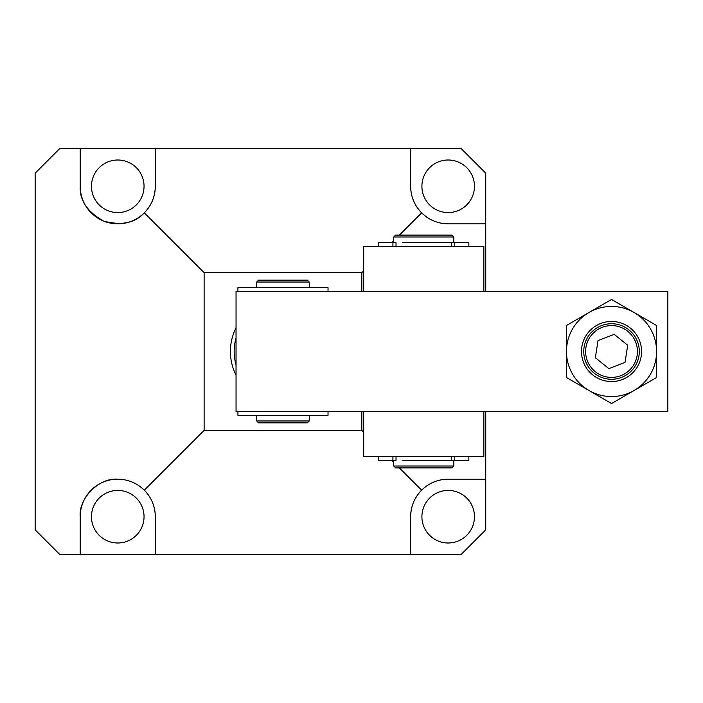 <?xml version="1.0" encoding="UTF-8"?>
<svg xmlns="http://www.w3.org/2000/svg" width="703" height="703" viewBox="0 0 703 703"><rect width="100%" height="100%" fill="white"/><g stroke="black" fill="none" stroke-linecap="round" stroke-linejoin="round"><path stroke-width="1.05" d="M448.189 490.43A26.283 26.283 0 0 1 474.472 516.714A26.283 26.283 0 0 1 448.189 542.997A26.283 26.283 0 0 1 421.905 516.714A26.283 26.283 0 0 1 448.189 490.43M117.761 160.003A26.283 26.283 0 0 1 144.045 186.286A26.283 26.283 0 0 1 117.761 212.57A26.283 26.283 0 0 1 91.469 186.286A26.283 26.283 0 0 1 117.761 160.003M448.189 160.003A26.283 26.283 0 0 1 474.472 186.286A26.283 26.283 0 0 1 448.189 212.57A26.283 26.283 0 0 1 421.905 186.286A26.283 26.283 0 0 1 448.189 160.003M117.761 490.43A26.283 26.283 0 0 1 144.045 516.714A26.283 26.283 0 0 1 117.761 542.997A26.283 26.283 0 0 1 91.469 516.714A26.283 26.283 0 0 1 117.761 490.43M361.825 291.42L361.825 272.65L204.116 272.65L204.116 430.35L144.308 490.167C136.909 482.996 128.06 479.332 117.761 479.165C99.176 477.486 78.534 498.137 80.212 516.714L80.212 554.263L59.553 554.263L35.15 529.86L35.15 173.14L59.553 148.737L461.335 148.737L485.738 173.14L485.738 291.42M117.761 479.165A37.549 37.549 0 0 0 80.212 516.714M485.738 411.58L485.738 529.86L461.335 554.263L80.212 554.263M485.738 479.165L448.189 479.165A37.549 37.549 0 0 0 410.64 516.714L410.64 554.263M399.374 235.101L421.642 212.833C429.041 220.004 437.89 223.668 448.189 223.835A37.549 37.549 0 0 1 410.64 186.286L410.64 148.737M448.189 479.165C437.89 479.332 429.041 482.996 421.642 490.167L399.374 467.899M448.189 223.835L485.738 223.835M361.825 272.65L363.706 270.769M391.861 242.605L393.742 240.734M363.706 432.231L361.825 430.35L361.825 411.58M393.742 462.266L391.861 460.395M204.116 272.65L144.308 212.833C151.479 205.434 155.143 196.585 155.31 186.286L155.31 148.737M410.64 186.286C410.807 196.585 414.471 205.434 421.642 212.833M155.31 186.286A37.549 37.549 0 0 1 117.761 223.835A37.549 37.549 0 0 1 80.212 186.286L80.212 148.737M80.212 186.286C79.544 200.214 87.277 211.779 103.385 220.979C121.285 225.865 134.923 223.15 144.308 212.833M155.31 516.714A37.549 37.549 0 0 0 144.308 490.167C151.479 497.566 155.143 506.415 155.31 516.714L155.31 554.263M421.642 490.167C414.471 497.566 410.807 506.415 410.64 516.714M204.116 430.35L361.825 430.35M236.041 375.174A52.567 52.567 0 0 1 236.041 327.826M236.041 364.91A48.815 48.815 0 0 1 236.041 338.09M667.85 411.58L236.041 411.58L236.041 291.42L667.85 291.42L667.85 411.58M483.857 291.42L483.857 246.366L363.706 246.366L363.706 291.42M256.692 415.332L256.692 420.965L309.258 420.965L309.258 415.332M256.692 282.035L258.563 280.154L307.378 280.154L309.258 282.035L256.692 282.035L256.692 287.668M256.692 420.965L258.563 422.846L307.378 422.846L309.258 420.965M483.857 411.58L483.857 456.634L363.706 456.634L363.706 411.58M445.368 242.605L468.839 242.605L468.839 246.366M396.026 246.366L396.026 242.605L378.724 242.605L378.724 246.366M451.572 246.366L451.572 242.605L402.195 242.605M328.029 291.42L328.029 287.668L237.913 287.668L237.913 291.42M237.913 411.58L237.913 415.332L328.029 415.332L328.029 411.58M468.839 456.634L468.839 460.395L402.195 460.395M378.724 456.634L378.724 460.395L396.026 460.395L396.026 456.634M445.368 460.395L451.572 460.395L451.572 456.634M453.822 236.973L393.742 236.973L395.622 235.101L451.941 235.101L453.822 236.973L453.822 242.605M453.822 466.027L451.941 467.899L395.622 467.899L393.742 466.027L453.822 466.027L453.822 460.395M581.486 351.5A30.036 30.036 0 0 0 609.193 381.448A30.036 30.036 0 0 0 641.206 356.14A30.036 30.036 0 0 0 616.171 321.825A30.036 30.036 0 0 0 581.847 346.86A30.036 30.036 0 0 0 606.882 381.175A30.036 30.036 0 0 0 641.206 356.14M634.053 390.525L611.531 403.531L566.469 377.511L566.469 325.489L611.531 299.469L656.584 325.489L656.584 351.5A45.062 45.062 0 0 1 589 390.525A45.062 45.062 0 0 1 589 312.475A45.062 45.062 0 0 1 656.584 351.5L656.584 377.511L634.053 390.525M641.567 351.5A30.036 30.036 0 0 0 613.86 321.552A30.036 30.036 0 0 0 581.847 346.86M637.12 355.507A25.906 25.906 0 0 0 615.529 325.911A25.906 25.906 0 0 0 585.933 347.493A25.906 25.906 0 0 0 607.524 377.089A25.906 25.906 0 0 0 637.12 355.507M638.965 355.797A27.769 27.769 0 0 0 615.819 324.065A27.769 27.769 0 0 0 584.088 347.203A27.769 27.769 0 0 0 607.234 378.935A27.769 27.769 0 0 0 638.965 355.797M614.211 334.364L627.709 345.252L625.029 362.388L608.842 368.636L595.344 357.748L598.025 340.612L614.211 334.364M392.915 242.605L392.915 246.366M454.683 242.605L454.683 246.366M392.915 456.634L392.915 460.395M454.683 456.634L454.683 460.395M309.258 282.035L309.258 287.668M393.742 242.605L393.742 236.973M393.742 466.027L393.742 460.395"/></g></svg>
